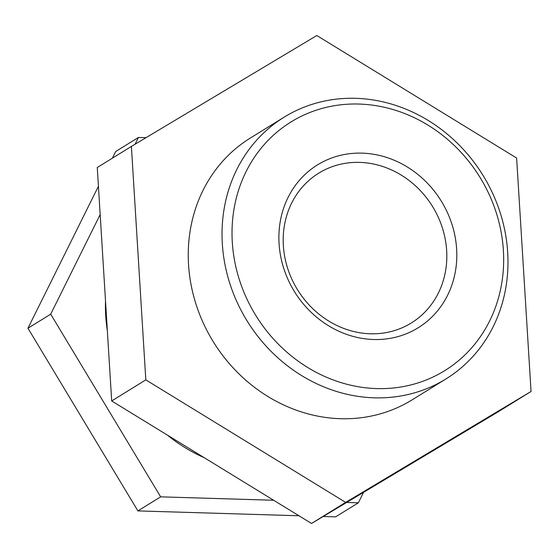<?xml version="1.0" encoding="UTF-8"?>
<svg xmlns="http://www.w3.org/2000/svg" width="559" height="559" viewBox="0 0 559 559"><rect width="100%" height="100%" fill="white"/><g stroke="black" fill="none" stroke-linecap="round" stroke-linejoin="round"><path stroke-width="0.84" d="M107.349 330.732A153.879 138.59 -121.7 0 1 105.511 300.973M204.084 457.604A153.879 138.59 -121.7 0 1 167.372 435.098M146.025 137.682L138.45 137.451L135.089 144.222M112.394 158.176L115.699 151.51L138.45 137.451M100.173 214.544L50.701 314.172L160.657 496.846L273.637 500.256M98.426 186.294L27.95 328.231L50.701 314.172M27.95 328.231L137.905 510.905L160.657 496.846M346.657 502.457L358.354 502.807L363.546 492.353M137.905 510.905L298.932 515.761M323.193 516.495L335.603 516.865L358.354 502.807M531.05 391.482L516.628 158.043L316.799 35.524L131.393 146.43L97.266 167.518L111.688 400.957L311.517 523.476L496.923 412.57L531.05 391.482L345.644 502.387L311.517 523.476M131.393 146.43L145.815 379.868L111.688 400.957M145.815 379.868L345.644 502.387M284.119 117.173L250.334 138.052A153.879 138.59 58.3 0 0 205.076 326.833A153.879 138.59 58.3 0 0 384.11 412.703A153.879 138.59 58.3 0 0 412.109 399.86L445.893 378.981A153.879 138.59 -121.7 0 1 417.894 391.824A153.879 138.59 -121.7 0 1 238.861 305.955A153.879 138.59 -121.7 0 1 284.119 117.173A153.879 138.59 -121.7 0 1 482.906 175.226A153.879 138.59 -121.7 0 1 445.893 378.981M418.097 382.88A146.185 131.658 -121.7 0 1 233.438 212.748A146.185 131.658 -121.7 0 1 452.014 143.335A146.185 131.658 -121.7 0 1 418.097 382.88M400.761 335.77A95.75 86.24 -121.7 0 1 279.814 224.327A95.75 86.24 -121.7 0 1 422.981 178.866A95.75 86.24 -121.7 0 1 400.761 335.77M395.276 330.341A88.056 79.308 -121.7 0 1 292.818 281.198A88.056 79.308 -121.7 0 1 318.721 173.171A88.056 79.308 -121.7 0 1 334.743 165.82A88.056 79.308 -121.7 0 1 437.194 214.963A88.056 79.308 -121.7 0 1 411.298 322.99A88.056 79.308 -121.7 0 1 395.276 330.341"/></g></svg>
